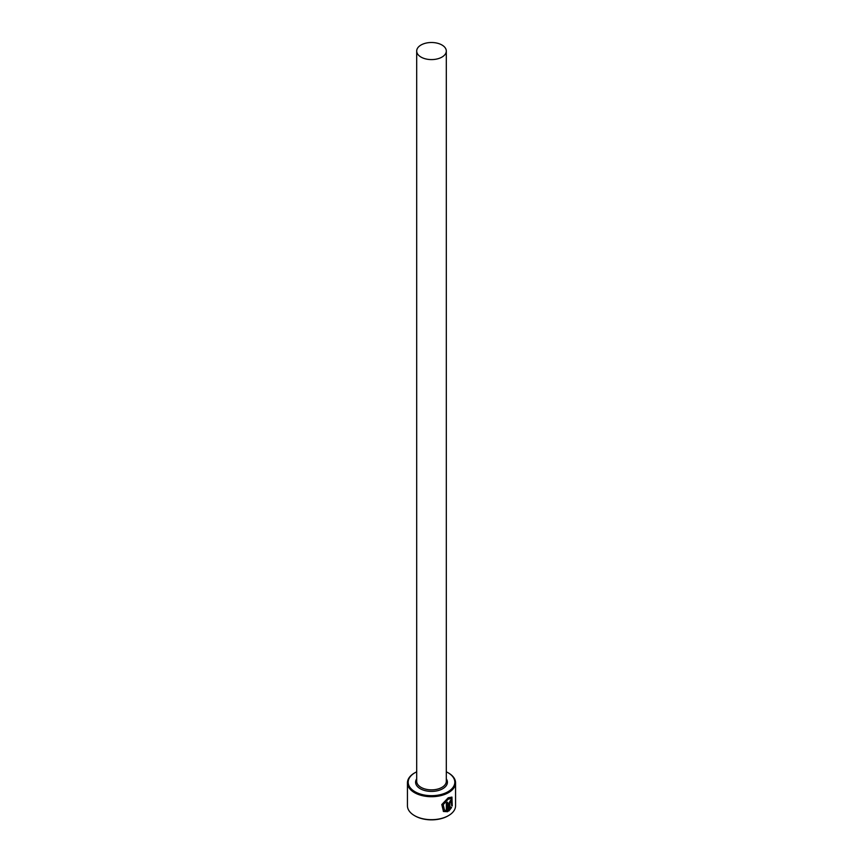 <?xml version="1.0" encoding="UTF-8"?>
<svg xmlns="http://www.w3.org/2000/svg" width="863" height="863" viewBox="0 0 863 863"><rect width="100%" height="100%" fill="white"/><g stroke="black" fill="none" stroke-linecap="round" stroke-linejoin="round"><path stroke-width="1.29" d="M444.499 810.152L442.967 804.499L447.962 798.998L451.284 798.663L448.221 799.149L443.226 804.65L444.499 810.152L446.333 810.605L446.333 802.827A24.056 13.884 0 0 0 447.617 802.202L447.617 811.705L443.463 811.479L441.791 804.553L448.221 797.79L451.942 797.11L452.244 805.956L451.597 805.589L451.284 798.663M443.334 811.403L447.617 811.705M449.936 808.588L450.918 807.121L451.608 807.509L448.814 811.037L448.814 803.572L450.454 800.443L451.511 800.195L451.91 801.285A24.056 13.884 180 0 1 450.961 802.094L449.936 802.86L449.666 808.437L449.666 802.709L450.702 801.943M416.7 771.824A23.312 13.463 0 0 0 415.017 772.698A23.312 13.463 0 0 0 415.017 791.738A23.312 13.463 0 0 0 447.983 791.738A23.312 13.463 0 0 0 447.983 772.698L448.512 773A24.056 13.884 180 0 1 455.556 782.827A24.056 13.884 180 0 1 440.702 795.654A24.056 13.884 180 0 1 414.488 792.644A24.056 13.884 180 0 1 407.444 782.827A24.056 13.884 180 0 1 414.488 773A24.056 13.884 180 0 1 414.758 772.849M448.242 815.762A23.312 13.463 180 0 1 447.983 815.913A23.312 13.463 180 0 1 415.017 815.913L414.488 815.611A24.056 13.884 0 0 0 448.512 815.611A24.056 13.884 0 0 0 455.556 805.783L455.556 782.827M421.036 57.087A14.8 8.544 0 0 0 437.163 58.943A14.8 8.544 0 0 0 446.3 51.046A14.8 8.544 0 0 0 441.964 45.005A14.8 8.544 0 0 0 425.837 43.15A14.8 8.544 0 0 0 416.7 51.046A14.8 8.544 0 0 0 421.036 57.087M407.444 782.827L407.444 805.783A24.056 13.884 0 0 0 414.488 815.611L415.017 815.913M448.512 773L447.983 772.698A23.312 13.463 0 0 0 446.3 771.824M448.555 810.886L451.349 807.358L450.659 806.97M450.885 801.792A24.056 13.884 0 0 0 451.651 801.134L451.91 801.285M451.985 805.805L451.856 797.078M447.358 811.554L447.358 802.342M446.3 51.046L446.3 781.317A14.8 8.544 180 0 1 437.163 789.214A14.8 8.544 180 0 1 421.036 787.358A14.8 8.544 180 0 1 416.7 781.317L416.7 51.046M446.3 778.847A15.912 9.191 180 0 1 440.227 789.904A15.912 9.191 180 0 1 420.249 788.717A15.912 9.191 180 0 1 416.7 778.847"/></g></svg>

